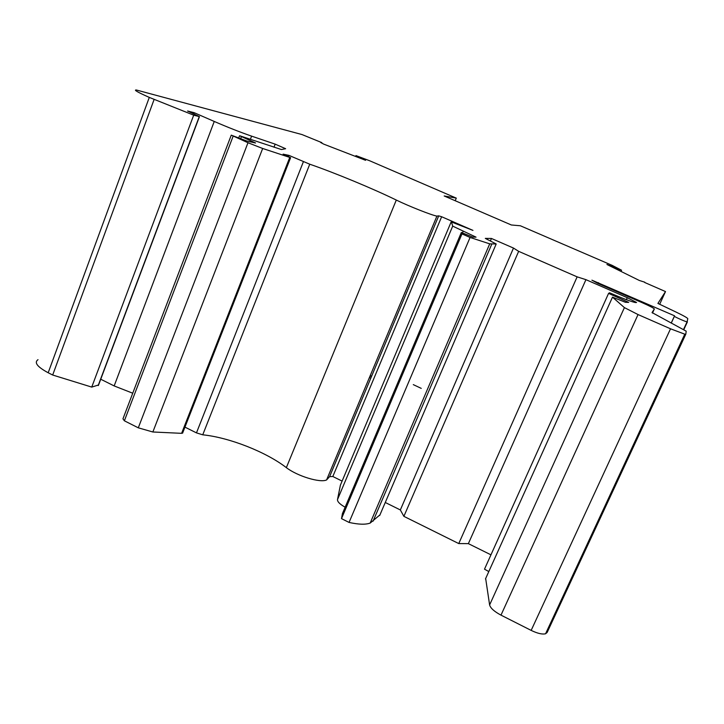 <?xml version="1.0" encoding="UTF-8"?>
<svg xmlns="http://www.w3.org/2000/svg" width="724" height="724" viewBox="0 0 724 724"><rect width="100%" height="100%" fill="white"/><g stroke="black" fill="none" stroke-linecap="round" stroke-linejoin="round"><path stroke-width="1.09" d="M273.989 147.216L275.174 144.148L285.636 148.71L281.392 149.533L239.671 135.759L255.545 142.99L246.929 141.071L231.264 135.144L247.988 142.737L262.667 148.474L290.605 157.696L283.102 154.14L288.939 155.37L288.496 156.502M342.108 481.098L332.823 476.501L441.64 216.738L472.953 230.395L451.45 221.969L452.699 226.123L476.039 237.146L472.763 237.092L461.351 232.467L461.984 233.906L341.502 518.628L349.058 522.429C358.561 524.538 365.602 524.755 370.181 523.072L379.955 514.864M490.438 240.848L491.451 238.468L513.488 248.07L518.646 251.337L403.883 516.348L458.763 543.579L468.365 543.643L490.953 554.828M513.488 248.07L400.345 509.949L385.268 502.483M400.345 509.949L403.883 516.348M488.8 571.571L484.501 569.173L608.576 293.383L628.676 302.397L625.446 302.297L612.495 297.148L624.405 307.609L638.043 314.56L670.524 328.796L684.777 334.18L685.809 334.171L686.198 331.167L652.053 312.569L654.342 308.985C653.853 308.162 649.718 306.026 641.962 302.587L597.327 283.138L591.915 280.179L674.56 315.809L671.211 323.076M674.56 315.809L674.424 316.243C673.917 316.56 685.094 321.565 687.058 321.89L687.8 318.723C687.519 317.917 683.51 315.655 675.764 311.935L657.908 303.428L665.51 291.573L644.677 282.478M644.794 282.206L639.355 280.478L606.92 264.477L621.572 270.233L612.178 265.373L520.366 225.77L511.352 224.983L444.174 195.969L456.292 198.123L369.611 160.737L355.973 155.597L357.547 156.592L357.33 157.126M413.286 384.625L421.25 388.372M369.837 376.507L371.837 375.684M370.797 378.172L369.421 377.521M100.736 379.222L114.166 385.928L132.736 393.213M38.01 359.665C33.919 362.534 37.313 366.896 48.182 372.76L52.68 375.023L91.74 387.096L98.582 384.951M485.668 578.521L489.614 604.947C490.51 608.169 494.311 611.563 500.99 615.138L531.163 630.396C537.461 633.437 542.267 634.559 545.57 633.771L547.154 632.45L685.791 334.216M342.443 513.587L341.502 518.628M340.398 485.161L337.484 499.632C337.384 501.75 339.936 504.275 345.14 507.207M184.955 427.124L196.466 432.88L202.738 434.816C229.173 437.432 266.188 452.002 286.351 467.641C297.383 476.166 320.289 483.098 326.587 479.94L329.592 476.654L332.823 476.501M231.209 135.288L122.953 418.834L124.374 420.798L138.293 427.821L152.855 431.993L181.606 433.332L182.801 432.608M608.576 293.383L609.563 292.804C621.853 298.116 630.378 301.347 635.12 302.496L636.486 302.542M518.646 251.337L577.137 276.858L585.933 279.663L627.274 297.691L636.532 302.46M585.933 279.663L468.365 543.643M577.137 276.858L458.763 543.579M461.984 233.906L470.075 237.454L489.714 243.852L496.193 243.979L485.297 238.386L491.451 238.468M491.813 244.042L373.068 521.189M470.075 237.454L349.058 522.429M288.939 155.37L309.754 164.203C334.968 172.9 373.213 188.765 396.299 200.059C408.924 206.24 432.038 215.354 436.916 216.105L438.717 215.852L441.64 216.738M396.299 200.059L286.351 467.641M357.547 156.592L365.593 160.312L323.746 144.139L320.678 142.519L321.845 142.637L301.971 134.546L136.411 90.011C133.325 89.749 137.623 92.21 149.298 97.405L193.697 115.179L199.453 116.618L187.597 111.016L194.24 112.718L214.25 121.451C227.888 127.361 240.341 132.257 251.608 136.139L275.174 144.148M194.24 112.718L193.815 113.849M193.697 115.179L91.74 387.096M154.094 99.505L52.68 375.023M612.495 266.595L612.26 267.111M617.626 268.83L617.282 269.59M455.197 200.729L456.292 198.123M659.682 304.27L665.51 291.573M674.424 316.243L671.257 323.103M654.342 308.985L652.469 313.076M598.467 282.659L598.105 283.473M627.274 297.691L626.378 299.664M496.193 243.979L379.693 515.479M461.351 232.467L342.371 513.75M463.061 231.481L462.536 232.73M452.699 226.123L337.484 499.632M451.106 222.006L340.298 485.397M309.754 164.203L202.738 434.816M303.401 161.687L196.466 432.88M289.754 157.452L181.606 433.332M262.667 148.474L152.855 431.993M247.988 142.737L138.293 427.821M124.374 420.798L233.119 136.23M241.373 136.791L240.739 138.465M251.608 136.139L250.377 139.334M214.25 121.451L114.166 385.928M199.272 116.573L98.174 385.548M149.298 97.405L48.182 372.76M356.543 156.067L356.289 156.719M687.384 321.909L683.791 329.646M670.524 328.796L531.163 630.396M638.043 314.56L500.99 615.138M624.405 307.609L489.614 604.947M612.495 297.148L485.46 578.983M619.373 269.491L618.957 270.414M489.714 243.852L370.181 523.072M438.717 215.852L329.592 476.654M436.916 216.105L326.587 479.94M290.605 157.696L182.566 433.205M239.499 135.868L238.82 137.65M199.453 116.618L98.392 385.476M355.927 155.714L355.629 156.465M687.058 321.89L683.519 329.511M684.777 334.18L545.57 633.771M621.572 270.233L621.029 271.437"/></g></svg>
